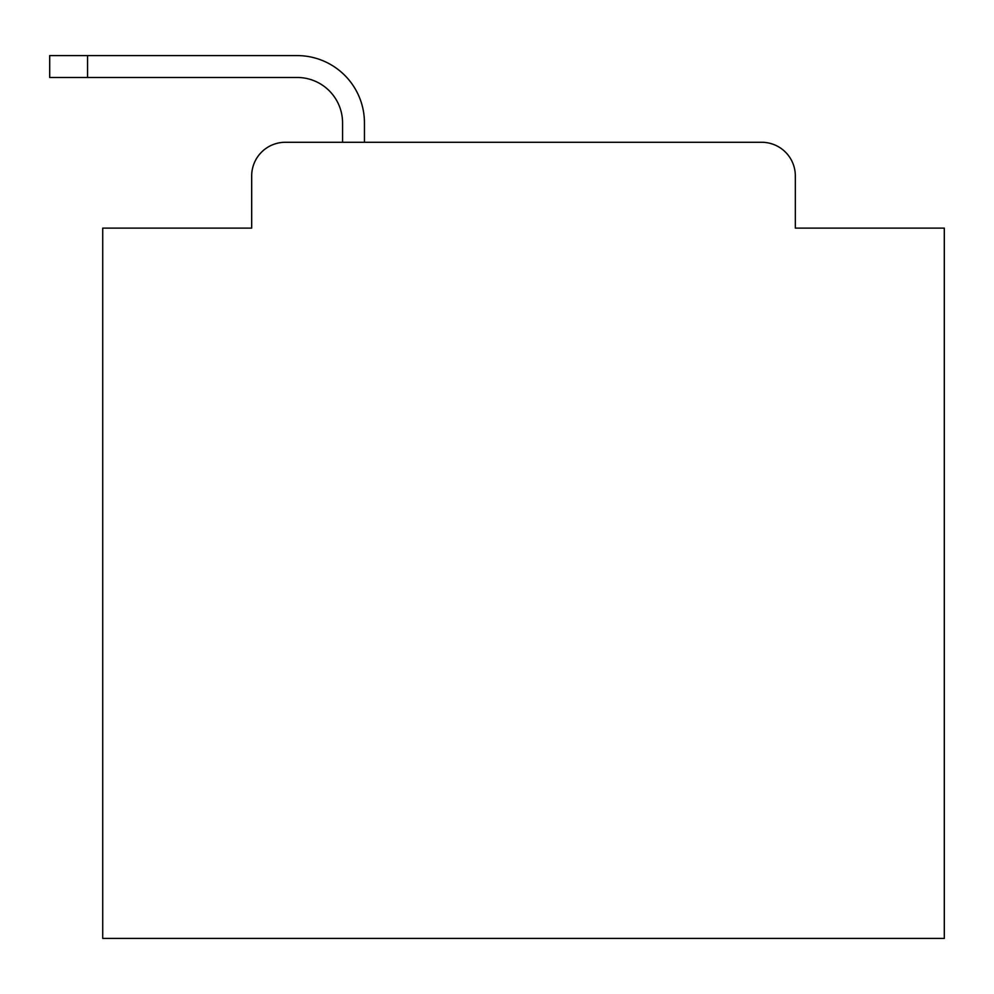 <?xml version="1.0" encoding="UTF-8"?>
<svg xmlns="http://www.w3.org/2000/svg" width="994" height="994" viewBox="0 0 994 994"><rect width="100%" height="100%" fill="white"/><g stroke="black" fill="none" stroke-linecap="round" stroke-linejoin="round"><path stroke-width="1.49" d="M251.681 175.938L251.681 228.111L251.681 175.938A33.659 33.659 0 0 1 285.34 142.279L342.57 142.279L342.57 122.921A45.451 45.451 0 0 0 297.119 77.47L49.7 77.47L49.7 55.589L297.119 55.589A67.331 67.331 0 0 1 364.45 122.921L364.45 142.279L761.677 142.279L285.34 142.279M795.337 228.111L795.337 175.938L795.337 228.111L944.3 228.111L944.3 938.411L102.717 938.411L102.717 228.111L251.681 228.111M795.337 175.938A33.659 33.659 0 0 0 761.677 142.279M342.57 122.921A45.451 45.451 0 0 0 297.119 77.47A45.451 45.451 0 0 1 342.57 122.921A45.451 45.451 0 0 0 297.119 77.47A45.451 45.451 0 0 1 342.57 122.921A45.451 45.451 0 0 0 297.119 77.47A45.451 45.451 0 0 1 342.57 122.921A45.451 45.451 0 0 0 297.119 77.47A45.451 45.451 0 0 1 342.57 122.921A45.451 45.451 0 0 0 297.119 77.47A45.451 45.451 0 0 1 342.57 122.921A45.451 45.451 0 0 0 297.119 77.47A45.451 45.451 0 0 1 342.57 122.921A45.451 45.451 0 0 0 297.119 77.47A45.451 45.451 0 0 1 342.57 122.921A45.451 45.451 0 0 0 297.119 77.47A45.451 45.451 0 0 1 342.57 122.921A45.451 45.451 0 0 0 297.119 77.47A45.451 45.451 0 0 1 342.57 122.921A45.451 45.451 0 0 0 297.119 77.47A45.451 45.451 0 0 1 342.57 122.921A45.451 45.451 0 0 0 297.119 77.47A45.451 45.451 0 0 1 342.57 122.921A45.451 45.451 0 0 0 297.119 77.47A45.451 45.451 0 0 1 342.57 122.921A45.451 45.451 0 0 0 297.119 77.47A45.451 45.451 0 0 1 342.57 122.921A45.451 45.451 0 0 0 297.119 77.47A45.451 45.451 0 0 1 342.57 122.921M87.571 55.589L297.119 55.589L87.571 55.589L297.119 55.589L87.571 55.589L297.119 55.589L87.571 55.589L297.119 55.589L87.571 55.589L297.119 55.589L87.571 55.589L297.119 55.589L87.571 55.589L297.119 55.589L87.571 55.589L297.119 55.589L87.571 55.589L297.119 55.589L87.571 55.589L297.119 55.589L87.571 55.589L297.119 55.589L87.571 55.589L297.119 55.589L87.571 55.589L297.119 55.589L87.571 55.589L297.119 55.589L87.571 55.589L87.571 77.47"/></g></svg>
